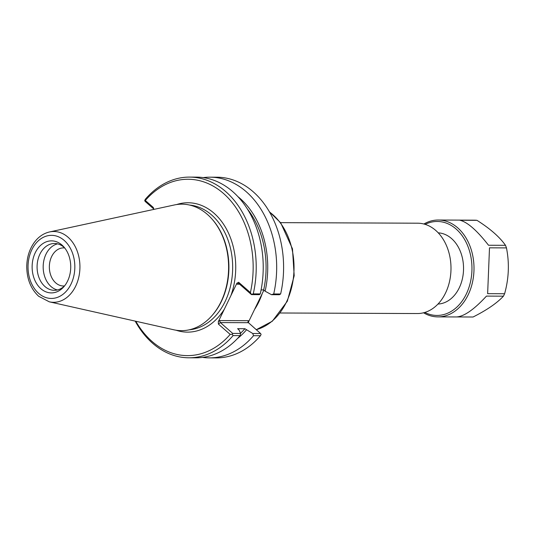 <?xml version="1.0" encoding="UTF-8"?>
<svg xmlns="http://www.w3.org/2000/svg" width="535" height="535" viewBox="0 0 535 535"><rect width="100%" height="100%" fill="white"/><g stroke="black" fill="none" stroke-linecap="round" stroke-linejoin="round"><path stroke-width="0.8" d="M263.902 290.124L248.628 321.709L248.314 320.692L247.932 322.237L260.585 333.526L261.093 334.402L260.458 335.712A90.348 67.029 90.2 0 1 216.22 357.902L209.299 357.875A90.348 67.029 90.2 0 1 202.571 357.393M248.32 322.779L248.628 321.709M280.554 222.64L417.668 223.195A45.174 33.511 90.2 0 1 450.998 268.503A45.174 33.511 90.2 0 1 417.307 313.543L280.193 312.988M176.062 330.222A64.688 47.989 -89.8 0 0 224.346 309.163L230.893 295.614A64.688 47.989 -89.8 0 0 225.175 226.82A64.688 47.989 -89.8 0 0 176.57 204.564M153.578 209.459L153.311 207.48L145.313 200.471A88.181 65.417 90.2 0 1 223.503 193.476A88.181 65.417 90.2 0 1 250.407 292.578L238.63 282.259L236.905 283.189L230.893 295.614M224.346 309.163L218.34 321.588L218.407 324.09L230.184 334.408A88.181 65.417 90.2 0 1 135.823 321.254M211.459 316.198L211.96 315.643A62.521 46.384 -89.8 0 0 212.348 219.43L211.853 218.875A63.244 46.919 90.2 0 1 211.459 316.198A63.244 46.919 90.2 0 1 173.868 329.801L49.294 301.82A35.404 26.262 -89.8 0 0 79.936 267.005A35.404 26.262 -89.8 0 0 49.574 231.943C43.409 233.38 38.239 236.972 34.079 242.723C29.378 249.457 26.937 257.342 26.75 266.383C26.817 278.909 30.796 288.88 38.687 296.29L49.294 301.82M49.574 231.943L174.37 204.965A63.244 46.919 90.2 0 1 211.853 218.875M145.313 200.471L144.691 200.598L145.199 201.474L153.692 208.911M236.905 283.189L237.226 284.205L238.463 283.543L239.112 283.777L251.47 294.618L250.407 292.578M271.499 294.698L279.344 294.731L280.628 293.989L273.706 293.962L271.499 294.698L265.119 291.194A82.423 61.144 -89.8 0 0 237.968 196.666M261.093 289.916L263.675 289.923L265.119 291.194M251.47 294.618L259.395 294.651L260.251 293.909L253.249 293.875L251.617 294.324M248.314 320.692L219.638 320.579L220.353 322.578L248.22 322.692M260.585 333.526L252.747 333.499L244.916 328.724L237.6 328.697L239.045 329.961L240.636 333.445L232.718 333.419L220.353 322.578L218.407 324.09M230.184 334.408L232.297 334.281L233.079 335.599L240.081 335.632L240.636 333.445M232.718 333.419L232.297 334.281M135.181 321.114A90.348 67.029 -89.8 0 0 188.835 357.795A90.348 67.029 -89.8 0 0 233.079 335.599M188.835 357.795L195.837 357.821A90.348 67.029 -89.8 0 0 240.081 335.632M203.293 177.607A90.348 67.029 90.2 0 1 210.028 177.179L216.949 177.205A90.348 67.029 90.2 0 1 280.628 293.989M210.028 177.179A90.348 67.029 90.2 0 1 273.706 293.962M252.747 333.499L253.536 335.686L260.458 335.712M253.249 293.875A90.348 67.029 -89.8 0 0 189.564 177.098A90.348 67.029 -89.8 0 0 145.326 199.287L144.691 200.598M253.536 335.686A90.348 67.029 90.2 0 1 209.299 357.875M64.554 285.924A19.046 14.131 90.2 0 1 63.397 285.984A19.046 14.131 90.2 0 1 51.032 276A19.046 14.131 90.2 0 1 51.641 256.566A19.046 14.131 90.2 0 1 63.551 247.892A19.046 14.131 90.2 0 1 64.708 247.959M57.593 243.86A23.42 17.374 -89.8 0 0 45.997 254.172A23.42 17.374 -89.8 0 0 57.405 289.97M35.263 252.721A26.021 19.307 90.2 0 1 63.846 246.916A26.021 19.307 90.2 0 1 63.678 286.961A26.021 19.307 90.2 0 1 38.547 286.305A26.021 19.307 90.2 0 1 35.263 252.721M64.735 247.986A23.42 17.374 -89.8 0 0 54.55 243.485A23.42 17.374 -89.8 0 0 39.904 254.152A23.42 17.374 -89.8 0 0 39.155 278.046A23.42 17.374 -89.8 0 0 54.356 290.318A23.42 17.374 -89.8 0 0 64.581 285.897M237.393 338.615A82.423 61.144 -89.8 0 0 246.361 329.988M240.549 333.251A80.197 59.492 -89.8 0 0 244.916 328.724M260.251 293.909A90.348 67.029 -89.8 0 0 196.572 177.125L189.564 177.098M263.675 289.923A80.197 59.492 -89.8 0 0 247.518 209.172M423.533 312.781A48.424 35.925 -89.8 0 0 437.884 316.88A48.424 35.925 -89.8 0 0 474.003 268.597A48.424 35.925 -89.8 0 0 438.272 220.025A48.424 35.925 -89.8 0 0 423.894 224.004M425.144 224.359A46.98 34.855 90.2 0 1 471.964 268.59A46.98 34.855 90.2 0 1 424.783 312.433M437.964 304.061A35.631 26.436 -89.8 0 0 463.544 268.55A35.631 26.436 -89.8 0 0 438.252 232.845M437.884 316.88L456.495 316.954C464.066 316.513 474.057 309.558 486.469 296.096L503.428 296.169A48.424 35.925 -89.8 0 0 504.605 293.735L487.639 293.668L489.498 247.832L506.464 247.906A48.424 35.925 -89.8 0 0 505.495 245.324L488.529 245.251C476.999 230.485 467.49 222.152 460.02 220.26L476.979 220.333A48.424 35.925 -89.8 0 0 474.833 220.179L438.272 220.025M503.428 296.169C496.961 303.131 486.837 310.079 473.06 317.008L456.91 316.947M476.979 220.333C490.14 228.679 499.643 237.005 505.495 245.324M506.464 247.906C509.501 263.193 508.879 278.474 504.605 293.735M254.881 308.976A63.244 46.919 -89.8 0 0 262.103 293.896M269.593 212.087A63.244 46.919 90.2 0 1 293.494 277.117A63.244 46.919 90.2 0 1 256.212 329.694M189.678 205.065A62.521 46.384 90.2 0 1 232.672 267.62A62.521 46.384 90.2 0 1 189.169 329.827M153.311 207.48L153.706 208.724M239.112 283.777L238.63 282.259M237.226 284.205L239.606 284.212M219.638 320.579L218.34 321.588M38.64 293.347A31.545 23.4 90.2 0 1 40.854 238.784A31.545 23.4 90.2 0 1 74.8 268.537A31.545 23.4 90.2 0 1 38.64 293.347M438.005 304.02L438.539 304.02M438.292 232.879L438.827 232.879M269.386 211.733L280.714 222.841L292.471 248.808L294.197 275.739L287.335 301.205L272.322 321.221L256.238 329.721"/></g></svg>
